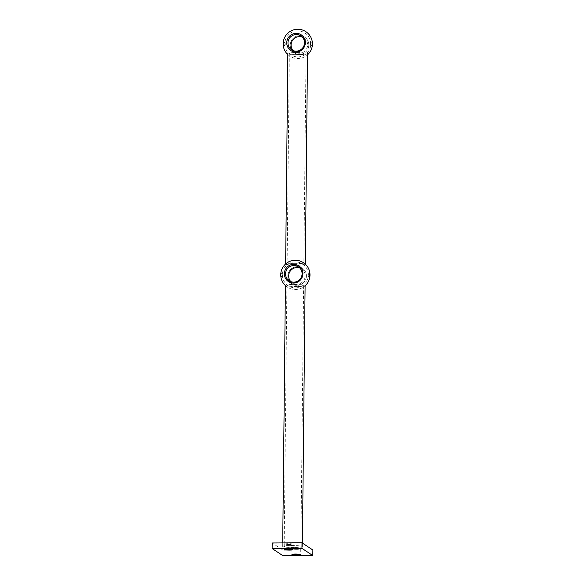 <?xml version="1.0" encoding="UTF-8"?>
<svg xmlns="http://www.w3.org/2000/svg" width="585" height="585" viewBox="0 0 585 585"><rect width="100%" height="100%" fill="white"/><g stroke="black" fill="none" stroke-linecap="round" stroke-linejoin="round"><path stroke-width="0.44" stroke-dasharray="2.92 2.19" d="M280.763 274.789L281.019 276.529L281.027 273.378L280.763 274.789M282.869 275.104L282.606 276.515L282.613 273.363L282.869 275.104M307.878 274.621L308.134 276.369L308.368 274.95L308.112 273.21L307.878 274.621M287.813 276.083A9.418 9.258 -56.4 0 0 297.019 285.4A9.418 9.258 -56.4 0 0 306.423 275.974A9.418 9.258 -56.4 0 0 297.217 266.658A9.418 9.258 -56.4 0 0 287.813 276.083M306.401 275.974A9.397 9.228 123.6 0 1 297.019 285.37A9.397 9.228 123.6 0 1 287.842 276.083A9.397 9.228 123.6 0 1 297.217 266.68A9.397 9.228 123.6 0 1 306.401 275.974M290.862 281.641A8.358 8.212 -56.4 0 0 305.187 275.849A8.358 8.212 -56.4 0 0 299.886 268.084M282.613 273.363L280.997 273.37M291.228 545.637A8.358 0.863 0.6 0 1 300.887 546.587A8.358 0.863 0.6 0 1 293.831 547.37A8.358 0.863 0.6 0 1 284.171 546.412A8.358 0.863 0.6 0 1 291.228 545.637M293.955 284.624A8.358 0.863 0.6 0 1 303.622 285.575A8.358 0.863 0.6 0 1 296.566 286.358A8.358 0.863 0.6 0 1 286.899 285.4A8.358 0.863 0.6 0 1 293.955 284.624M296.8 286.511A9.85 1.016 0.6 0 1 285.414 285.385A9.85 1.016 0.6 0 1 293.728 284.471A9.85 1.016 0.6 0 1 305.107 285.59A9.85 1.016 0.6 0 1 296.8 286.511M294.065 547.523A9.85 1.016 0.6 0 1 282.679 546.397A9.85 1.016 0.6 0 1 290.994 545.483A9.85 1.016 0.6 0 1 302.379 546.602A9.85 1.016 0.6 0 1 294.065 547.523M294.182 263.374A8.358 0.863 0.6 0 1 303.842 264.325A8.358 0.863 0.6 0 1 296.792 265.107A8.358 0.863 0.6 0 1 287.125 264.149A8.358 0.863 0.6 0 1 294.182 263.374M296.39 52.716A8.358 0.863 0.6 0 1 306.05 53.666A8.358 0.863 0.6 0 1 298.993 54.449A8.358 0.863 0.6 0 1 289.334 53.491A8.358 0.863 0.6 0 1 296.39 52.716M299.227 54.602A9.85 1.016 0.6 0 1 287.842 53.476A9.85 1.016 0.6 0 1 296.156 52.562A9.85 1.016 0.6 0 1 307.534 53.688A9.85 1.016 0.6 0 1 299.227 54.602M297.019 265.261A9.85 1.016 0.6 0 1 285.641 264.135A9.85 1.016 0.6 0 1 293.948 263.221A9.85 1.016 0.6 0 1 305.333 264.34A9.85 1.016 0.6 0 1 297.019 265.261M289.56 544.525A4.183 0.431 0.6 0 1 284.727 544.05A4.183 0.431 0.6 0 1 288.251 543.655A4.183 0.431 0.6 0 1 293.085 544.138A4.183 0.431 0.6 0 1 289.56 544.525M296.807 549.344A4.183 0.431 0.6 0 1 291.973 548.869A4.183 0.431 0.6 0 1 295.498 548.481A4.183 0.431 0.6 0 1 300.332 548.957A4.183 0.431 0.6 0 1 296.807 549.344M312.873 550.032L283.052 550.207L272.186 542.975M283.052 550.207L282.994 555.75M283.177 43.802L283.433 45.542L283.44 42.398L283.177 43.802M285.29 44.124L285.027 45.528L285.034 42.376L285.29 44.124M310.299 43.641L310.555 45.381L310.533 42.222L310.299 43.641M290.233 45.096A9.418 9.258 -56.4 0 0 299.44 54.412A9.418 9.258 -56.4 0 0 308.843 44.986A9.418 9.258 -56.4 0 0 299.637 35.67A9.418 9.258 -56.4 0 0 290.233 45.096M308.821 44.986A9.397 9.228 123.6 0 1 299.44 54.383A9.397 9.228 123.6 0 1 290.262 45.096A9.397 9.228 123.6 0 1 299.637 35.7A9.397 9.228 123.6 0 1 308.821 44.986M293.282 50.661A8.358 8.212 -56.4 0 0 307.608 44.862A8.358 8.212 -56.4 0 0 302.299 37.104M285.034 42.376L283.418 42.391M282.635 276.522L281.019 276.529M309.75 276.361L308.134 276.369M285.414 285.582A14.632 14.632 0 0 0 305.107 285.787M308.375 275.001A13.009 13.009 0 0 0 295.513 261.861A13.009 13.009 0 0 0 288.171 285.692A13.009 13.009 0 0 0 308.375 275.001M309.728 273.202L308.112 273.21M303.622 285.575L300.887 546.587M282.716 542.917L282.679 546.397M302.416 543.07L302.379 546.602M286.899 285.4L284.171 546.412M306.05 53.666L303.842 264.325M289.334 53.491L287.125 264.149M284.727 544.05L284.668 549.593M291.973 548.869L291.915 554.412M300.332 548.957L300.273 554.5M293.085 544.138L293.026 549.681M285.049 45.535L283.433 45.542M312.171 45.374L310.555 45.381M287.835 54.595A14.632 14.632 0 0 0 307.527 54.807M310.796 44.014A13.009 13.009 0 0 0 297.926 30.873A13.009 13.009 0 0 0 290.591 54.712A13.009 13.009 0 0 0 310.796 44.014M312.149 42.215L310.533 42.222"/><path stroke-width="0.88" d="M309.984 274.943L309.75 276.361L309.728 273.202L309.984 274.943M284.347 273.758A9.397 9.228 -56.4 0 0 293.531 283.045A9.397 9.228 -56.4 0 0 302.906 273.648A9.418 9.258 123.6 0 1 293.531 283.074A9.418 9.258 123.6 0 1 284.325 273.758A9.418 9.258 123.6 0 1 293.728 264.332A9.418 9.258 123.6 0 1 302.935 273.648A9.397 9.228 -56.4 0 0 293.728 264.361A9.397 9.228 -56.4 0 0 284.347 273.758M285.56 273.882A8.358 8.212 -56.4 0 0 293.736 282.145A8.358 8.212 -56.4 0 0 302.079 273.78A8.358 8.212 -56.4 0 0 293.904 265.517A8.358 8.212 -56.4 0 0 285.56 273.882M299.886 268.084A8.358 8.212 -56.4 0 0 290.862 281.641M289.502 550.068A4.183 0.431 0.6 0 1 284.668 549.593A4.183 0.431 0.6 0 1 288.193 549.198A4.183 0.431 0.6 0 1 293.026 549.681A4.183 0.431 0.6 0 1 289.502 550.068M296.749 554.887A4.183 0.431 0.6 0 1 291.915 554.412A4.183 0.431 0.6 0 1 295.44 554.024A4.183 0.431 0.6 0 1 300.273 554.5A4.183 0.431 0.6 0 1 296.749 554.887M272.127 548.518L272.186 542.975L302.006 542.8L312.873 550.032L312.814 555.574L282.994 555.75L272.127 548.518L301.948 548.342L312.814 555.574M302.006 542.8L301.948 548.342M312.405 43.955L312.171 45.374L312.149 42.215L312.405 43.955M286.767 42.771A9.397 9.228 -56.4 0 0 295.952 52.065A9.397 9.228 -56.4 0 0 305.326 42.661A9.397 9.228 -56.4 0 0 296.142 33.374A9.397 9.228 -56.4 0 0 286.767 42.771M287.981 42.895A8.358 8.212 -56.4 0 0 296.149 51.166A8.358 8.212 -56.4 0 0 304.5 42.8A8.358 8.212 -56.4 0 0 296.324 34.53A8.358 8.212 -56.4 0 0 287.981 42.895M305.355 42.661A9.418 9.258 123.6 0 1 295.952 52.087A9.418 9.258 123.6 0 1 286.738 42.771A9.418 9.258 123.6 0 1 296.142 33.345A9.418 9.258 123.6 0 1 305.355 42.661M302.299 37.104A8.358 8.212 -56.4 0 0 293.282 50.661M305.107 285.787A14.632 14.632 0 0 0 295.527 260.237A14.632 14.632 0 0 0 285.414 285.582M285.414 285.385L282.716 542.917M305.107 285.59L302.416 543.07M287.842 53.476L285.641 263.937M307.534 53.688L305.333 264.149M307.527 54.807A14.632 14.632 0 0 0 297.948 29.25A14.632 14.632 0 0 0 287.835 54.595"/></g></svg>
